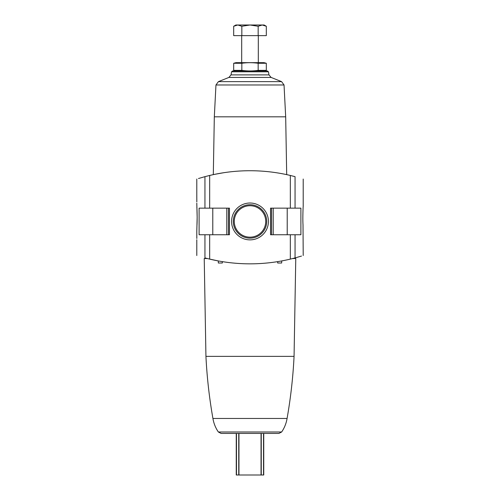 <?xml version="1.0" encoding="UTF-8"?>
<svg xmlns="http://www.w3.org/2000/svg" width="500" height="500" viewBox="0 0 500 500"><rect width="100%" height="100%" fill="white"/><g stroke="black" fill="none" stroke-linecap="round" stroke-linejoin="round"><path stroke-width="0.75" d="M196.825 238.494L196.794 231.419L196.825 238.494M196.825 201.919L196.794 194.844L196.825 201.919M196.794 231.419L197.156 217.288L196.794 203.156M196.838 207.062C197.087 209.638 197.312 220.031 196.969 225.175M199.106 208.144L199.106 234.744L229.456 234.744L229.456 208.144L199.106 208.144M198.487 178.512L204.944 176.65C194.094 179.8 194.094 179.8 204.944 176.65L204.944 208.144M204.944 234.744L204.944 257.919C194.094 254.775 194.094 254.775 204.944 257.919C194.094 254.775 194.094 254.775 204.944 257.919L209.669 259.113A174.412 174.412 0 0 0 290.331 259.113L295.056 257.919C305.906 254.775 305.906 254.775 295.056 257.919L301.512 256.062M303.206 179.044L303.206 206.35C303.125 206.019 302.581 218.631 303.019 224.9L303.206 255.531M295.056 234.744L270.544 234.744L270.544 208.144L300.894 208.144L300.894 234.744L295.056 234.744L295.056 257.919M295.056 208.144L295.056 176.65C305.906 179.8 305.906 179.8 295.056 176.65C305.906 179.8 305.906 179.8 295.056 176.65L290.331 175.456L290.331 208.144M208.494 258.831L218.269 260.931L218.356 263.012L222.331 263.012L222.362 261.637L223.394 261.8M276.606 261.8L277.638 261.637L277.669 263.012L281.644 263.012L281.731 260.931M292.75 258.519L295.769 258.519L294.062 356.362L205.938 356.362L204.231 258.519L207.25 258.519M290.331 175.456A174.412 174.412 0 0 0 209.669 175.456L204.944 176.65M217.475 173.794L215.256 174.225M214.069 174.475L218.65 173.575M215.463 174.188L223.4 172.775M267.625 433.425L263.744 433.425L263.744 475L236.256 475L236.256 433.425L232.375 433.425M294.062 356.362C293.031 377.206 290.7 397.906 287.075 418.462C286.262 423.369 284.456 427.881 281.644 431.987L278.906 433.425L221.094 433.425L218.356 431.987C215.544 427.881 213.738 423.369 212.925 418.462C209.3 397.906 206.969 377.206 205.938 356.362M238.956 475L238.956 433.425L261.044 433.425L261.044 475M281.581 81.638L218.419 81.638L228.881 77.438L271.119 77.438L281.581 81.638L284.037 84.969L285.681 116.831L214.319 116.831L213.306 174.638M231.575 221.444A18.425 18.425 0 0 1 259.212 205.487A18.425 18.425 0 0 1 259.212 237.4A18.425 18.425 0 0 1 231.575 221.444M232.55 70.975L231.562 71.8L268.438 71.8L267.45 70.975L232.55 70.975L235.95 70.975L233.681 70.362L233.681 63.269L241.838 63.269C247.213 62.5 252.65 62.5 258.163 63.269L266.319 63.269L266.319 70.362L258.163 70.362C252.787 71.137 247.35 71.137 241.838 70.362L233.681 70.362M231.562 71.8L231.019 74.887L228.881 77.438M218.419 81.638L215.963 84.969L214.319 116.831M287.075 418.462L212.925 418.462M233.294 221.444A16.706 16.706 0 0 1 258.356 206.975A16.706 16.706 0 0 1 258.356 235.912A16.706 16.706 0 0 1 233.294 221.444M234.275 221.444A15.725 15.725 0 0 1 257.863 207.825A15.725 15.725 0 0 1 257.863 235.062A15.725 15.725 0 0 1 234.275 221.444M264.688 70.731L264.05 70.975M258.163 70.362L258.163 63.269M241.838 70.362L241.838 63.269M235.312 62.906L233.681 63.269L235.95 62.656L264.05 62.656L266.319 63.269M241.838 35.644L266.319 35.644L266.319 26.263L262.238 25L258.163 26.263L250 25L241.838 26.263L237.763 25L233.681 26.263L237.763 25L235.869 25L233.681 26.263L233.681 35.644L241.838 35.644L241.838 26.263M258.163 35.644L258.163 26.263M266.319 26.263L264.131 25L237.763 25M209.669 234.744L209.669 259.113M290.331 234.744L290.331 259.113M209.669 175.456L209.669 208.144M268.438 71.8L268.981 74.887L231.019 74.887M284.037 84.969L215.963 84.969M281.644 431.987L218.356 431.987M238.744 433.425L238.744 475M261.256 433.425L261.256 475M263.525 433.425L263.525 475M236.475 433.425L236.475 475M287.219 208.144L287.219 234.744M271.537 208.144L271.537 234.744M273.206 208.144L273.206 234.744M212.781 208.144L212.781 234.744M228.463 208.144L228.463 234.744M226.794 208.144L226.794 234.744M196.794 179.044L196.794 194.844M196.794 239.731L196.794 255.531M285.681 116.831L286.694 174.638M271.119 77.438L268.981 74.887M241.688 35.644L241.688 62.656M258.312 35.644L258.312 62.656"/></g></svg>
